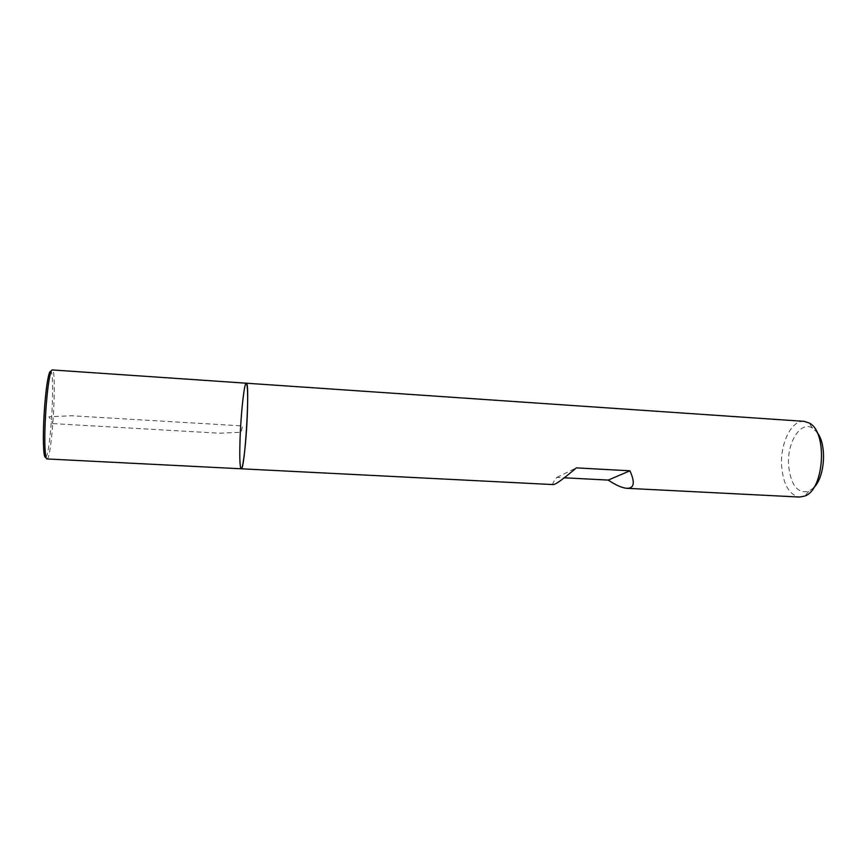 <?xml version="1.0" encoding="UTF-8"?>
<svg xmlns="http://www.w3.org/2000/svg" width="867" height="867" viewBox="0 0 867 867"><rect width="100%" height="100%" fill="white"/><g stroke="black" fill="none" stroke-linecap="round" stroke-linejoin="round"><path stroke-width="0.65" stroke-dasharray="4.33 3.25" d="M804.056 421.351C791.517 420.007 780.159 443.286 781.611 465.666C783.194 484.512 789.176 494.97 799.547 497.051M553.298 484.588C551.997 484.425 553.157 482.03 556.766 477.403L564.309 477.793M813.647 487.839L808.748 491.361C797.412 493.767 790.682 485.011 788.558 465.07C786.933 442.538 800.631 420.452 812.52 428.103L816.952 432.178M556.766 477.403L576.338 467.877M46.905 458.946C51.922 460.605 57.374 368.887 52.204 369.938M241.178 468.787C237.179 469.957 242.435 381.567 246.271 383.203M45.908 457.115C50.589 453.257 55.185 376.029 50.99 371.64M52.887 423.605L219.286 433.207L241.102 432.254L242.597 425.925L71.831 415.77L48.975 416.734L52.887 423.605M812.52 428.103L809.041 422.933M808.748 491.361L804.684 496.087"/><path stroke-width="1.3" d="M799.547 497.051L804.684 496.087C824.43 489.768 827.887 431.538 809.041 422.933L804.056 421.351L246.271 383.203C244.396 382.553 241.308 409.408 240.235 434.41C239.39 455.489 239.704 466.945 241.178 468.787C244.895 471.713 250.303 380.732 246.271 383.203C247.713 384.59 248.038 395.851 247.225 416.962C246.141 443.004 242.944 469.827 241.178 468.787L553.298 484.588C555.92 484.371 563.604 478.801 576.338 467.877L629.941 470.803C635.197 482.529 634.2 488.37 626.949 488.316L799.547 497.051M564.309 477.793L608.211 480.09C616.014 485.249 622.257 487.991 626.949 488.316M816.952 432.178C827.075 444.251 825.124 477.045 813.647 487.839M608.211 480.09L629.941 470.803M246.271 383.203L52.204 369.938C51.608 369.906 50.958 371.325 50.243 374.176C48.736 380.483 47.403 390.638 46.265 404.618C44.64 426.954 44.369 443.579 45.452 454.503C45.832 457.429 46.309 458.903 46.905 458.946L241.178 468.787M50.99 371.64C50.308 370.664 49.527 371.932 48.628 375.433C47.154 381.545 45.864 391.353 44.759 404.856C43.187 426.423 42.938 442.484 44.011 453.062C44.477 456.649 45.117 458.004 45.908 457.115M44.011 453.062L45.452 454.503M48.628 375.433L50.243 374.176"/></g></svg>

